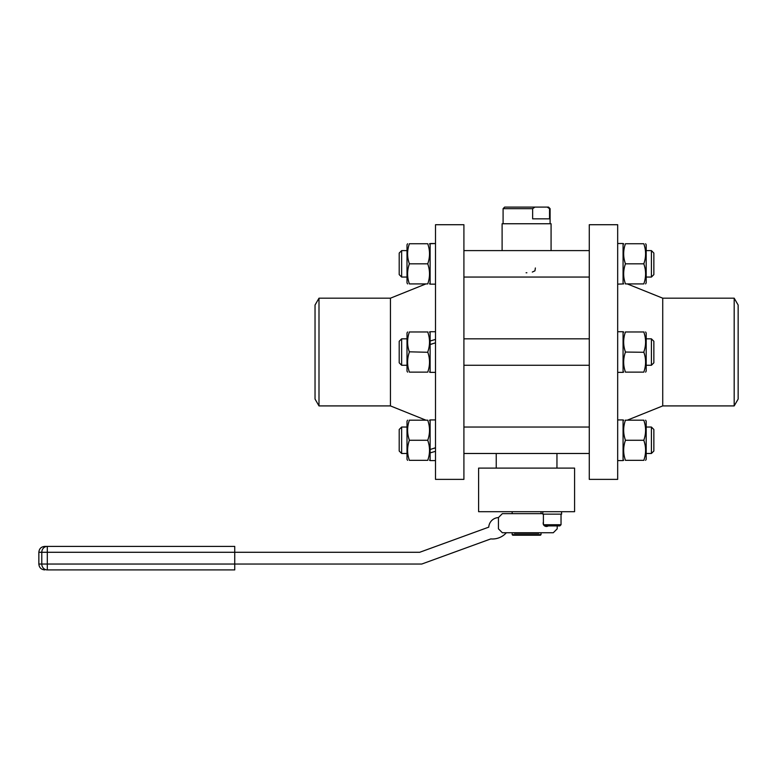 <?xml version="1.0" encoding="UTF-8"?>
<svg xmlns="http://www.w3.org/2000/svg" width="777" height="777" viewBox="0 0 777 777"><rect width="100%" height="100%" fill="white"/><g stroke="black" fill="none" stroke-linecap="round" stroke-linejoin="round"><path stroke-width="1.17" d="M560.528 511.693L574.582 511.693L574.582 468.113L478.603 468.113L478.603 511.693L560.528 511.693M561.577 512.917L561.606 511.693M561.518 511.693L561.606 514.141L542.812 514.141L542.812 511.693M557.196 525.903L557.196 528.836L553.282 532.75L502.35 532.75L498.436 528.836L498.436 517.569L502.35 513.655L542.812 513.655M543.405 524.407A3.254 3.254 0 0 1 543.405 521.998M548.251 525.903A3.254 3.254 0 0 1 544.599 525.903L559.858 525.903L561.033 524.728L561.033 514.141M544.531 525.854A3.254 3.254 0 0 1 543.783 525.097M544.58 525.903L543.405 524.728L561.033 524.728M514.452 532.75L514.452 533.245L538.733 533.245L538.733 532.75M541.035 534.615L540.452 535.207L512.733 535.207L512.15 534.615L541.035 534.615L541.035 532.75M498.436 517.569A10.169 10.169 0 0 0 488.752 527.146L419.706 552.282L234.741 552.282L234.741 564.034L421.785 564.034L490.782 538.917A18.609 18.609 0 0 0 506.351 532.75M234.741 546.406L234.741 552.282L47.31 552.282L47.31 546.406L44.726 546.406L234.741 546.406M234.741 564.034L234.741 569.91L47.31 569.91L47.31 564.034L234.741 564.034M47.29 569.91L47.31 569.91A5.876 5.526 -90 0 1 41.783 564.034L41.783 552.282A5.876 5.526 90 0 1 47.29 546.406A5.876 5.526 90 0 0 47.29 546.406L47.29 546.406M463.908 479.37L463.908 224.718L435.508 224.718L435.508 479.37L463.908 479.37M589.277 224.718L589.277 479.37L617.676 479.37L617.676 224.718L589.277 224.718M526.864 272.756L526.097 272.756M535.372 267.978L534.945 270.833L532.313 272.057M502.107 250.612L502.107 223.747L551.078 223.747L551.078 250.612M435.508 284.159L430.118 284.159L430.118 243.735L435.508 243.541M430.118 243.735L432.808 243.609M435.508 460.586L430.118 460.586L430.118 452.904L435.508 451.301M435.508 447.727L430.118 449.524L430.118 419.939L435.508 419.939M430.118 449.524L430.118 452.904M432.342 448.795L435.508 447.863M430.118 243.541L435.508 243.512M425.922 283.916L390.452 298.183L390.452 405.915L425.922 420.182M435.508 372.368L430.118 372.368L430.118 344.58L435.508 342.793M435.508 339.413L430.118 341.016L430.118 331.721L435.508 331.721M430.118 344.444L433.284 343.521M430.118 341.016L430.118 344.58M617.676 243.512L623.067 243.512L623.067 283.935L617.676 284.129M623.067 283.935L620.376 284.061M617.676 419.939L623.067 419.939L623.067 460.586L617.676 460.586M627.262 283.916L662.732 298.183L662.732 405.915L627.262 420.182M617.676 331.721L623.067 331.721L623.067 372.368L617.676 372.368M409.372 243.755C407.022 243.755 407.022 243.755 409.372 243.755C407.022 250.447 407.022 257.138 409.372 263.83C407.022 270.522 407.022 277.224 409.372 283.916L427.748 283.916C430.099 283.916 430.099 283.916 427.748 283.916C430.099 283.916 430.099 283.916 427.748 283.916C430.099 277.224 430.099 270.522 427.748 263.83L427.748 263.83C430.099 257.138 430.099 250.447 427.748 243.755L427.748 243.755C430.099 243.755 430.099 243.755 427.748 243.755L409.324 243.755M428.049 264.782L428.428 266.064L428.049 264.782M428.506 266.375L428.69 267.103L428.506 266.375M428.749 267.366L428.894 268.016L428.749 267.366M429.302 277.399L429.137 278.496L429.302 277.399M428.049 244.697L428.428 245.988L428.049 244.697M428.506 246.29L428.69 247.018L428.506 246.29M428.749 247.251L428.894 247.941L428.749 247.251M429.302 257.323L429.137 258.411L429.302 257.323M428.292 262.082L427.952 263.209L428.292 262.082M625.436 283.916C623.086 283.916 623.086 283.916 625.436 283.916L643.812 283.916C646.163 283.916 646.163 283.916 643.812 283.916C646.163 283.916 646.163 283.916 643.812 283.916C646.163 277.224 646.163 270.522 643.812 263.83C646.163 257.138 646.163 250.447 643.812 243.755L625.436 243.755C623.086 243.755 623.086 243.755 625.436 243.755C623.086 243.755 623.086 243.755 625.436 243.755C623.086 243.755 623.086 243.755 625.436 243.755C623.086 250.447 623.086 257.138 625.436 263.83L625.436 263.83C623.086 270.522 623.086 277.224 625.436 283.916L625.359 283.673M625.135 262.888L624.757 261.606L625.135 262.888M624.679 261.295L624.494 260.567L624.679 261.295M624.436 260.305L624.29 259.654L624.436 260.305M623.882 250.272L624.048 249.174L623.882 250.272M624.893 245.513L625.232 244.386L624.893 245.513M625.135 282.964L624.757 281.682L625.135 282.964M624.679 281.371L624.494 280.643L624.679 281.371M624.436 280.419L624.29 279.73L624.436 280.419M623.882 270.347L624.048 269.25L623.882 270.347M624.893 265.588L625.232 264.462L624.893 265.588M390.452 405.915L318.997 405.915L318.997 298.183L390.452 298.183M662.732 298.183L734.187 298.183L734.187 405.915L662.732 405.915M409.372 283.916L409.372 283.916C407.022 283.916 407.022 283.916 409.372 283.916M409.071 282.964L408.702 281.682L409.071 282.964M408.615 281.371L408.43 280.643L408.615 281.371M408.372 280.419L408.226 279.73L408.372 280.419M407.818 270.347L407.983 269.25L407.818 270.347M408.828 265.588L409.168 264.462L408.828 265.588M409.372 263.83L427.748 263.83M409.071 262.888L408.702 261.606L409.071 262.888M408.615 261.295L408.43 260.567L408.615 261.295M408.372 260.305L408.226 259.654L408.372 260.305M407.818 250.272L407.983 249.174L407.818 250.272M408.828 245.513L409.168 244.386L408.828 245.513M643.812 243.755L643.812 243.755C646.163 243.755 646.163 243.755 643.812 243.755M644.114 244.697L644.483 245.988L644.114 244.697M644.57 246.29L644.755 247.018L644.57 246.29M644.813 247.251L644.959 247.941L644.813 247.251M645.366 257.323L645.201 258.411L645.366 257.323M644.356 262.082L644.016 263.209L644.356 262.082M643.812 263.83L625.436 263.83M644.114 264.782L644.483 266.064L644.114 264.782M644.57 266.375L644.755 267.103L644.57 266.375M644.813 267.366L644.959 268.016L644.813 267.366M645.366 277.399L645.201 278.496L645.366 277.399M644.356 282.158L644.016 283.284L644.356 282.158M549.543 208.663L547.202 207.09L548.533 207.09L550.097 208.663L549.543 208.663L549.543 218.842L532.633 218.842L532.633 208.663L503.088 208.663L503.088 223.747M427.748 420.182C430.099 420.182 430.099 420.182 427.748 420.182L409.372 420.182C407.022 426.874 407.022 433.566 409.372 440.268C407.022 446.96 407.022 453.651 409.372 460.343L427.748 460.343C430.099 460.343 430.099 460.343 427.748 460.343C430.099 453.651 430.099 446.96 427.748 440.268C430.099 433.566 430.099 426.874 427.748 420.182L427.826 420.425M427.748 440.268L409.372 440.268M428.049 441.21L428.428 442.492L428.049 441.21M428.506 442.803L428.69 443.531L428.506 442.803M428.749 443.793L428.894 444.444L428.749 443.793M429.302 453.826L429.137 454.924L429.302 453.826M428.292 458.585L427.952 459.712L428.292 458.585M428.049 421.134L428.428 422.416L428.049 421.134M428.506 422.727L428.69 423.446L428.506 422.727M428.749 423.679L428.894 424.368L428.749 423.679M429.302 433.751L429.137 434.848L429.302 433.751M428.292 438.51L427.952 439.636L428.292 438.51M318.997 298.183L315.035 305.04L315.035 399.057L318.997 405.915M427.904 331.973L427.748 331.973C430.099 331.973 430.099 331.973 427.748 331.973L427.826 332.206M409.372 331.973C407.022 331.973 407.022 331.973 409.372 331.973C407.022 338.665 407.022 345.357 409.372 352.049C407.022 358.741 407.022 365.433 409.372 372.125L427.748 372.125C430.099 372.125 430.099 372.125 427.748 372.125C430.099 365.433 430.099 358.741 427.748 352.049C430.099 345.357 430.099 338.665 427.748 331.973L409.324 331.973M409.294 351.816L427.826 352.282M428.049 352.991L428.428 354.283M428.506 354.584L428.69 355.312M428.749 355.545L428.894 356.235M429.302 365.617L429.137 366.705M428.292 370.376L427.952 371.493M428.049 332.915L428.428 334.197M428.506 334.508L428.69 335.237M428.749 335.47L428.894 336.15M429.302 345.542L429.137 346.629M428.292 350.291L427.952 351.418M625.281 420.182L625.436 420.182C623.086 420.182 623.086 420.182 625.436 420.182C623.086 426.874 623.086 433.566 625.436 440.268L625.436 440.268C623.086 446.96 623.086 453.651 625.436 460.343L625.436 460.343C623.086 460.343 623.086 460.343 625.436 460.343C623.086 460.343 623.086 460.343 625.436 460.343L643.91 460.343M625.135 439.316L624.757 438.034L625.135 439.316M624.679 437.723L624.494 436.995L624.679 437.723M624.436 436.732L624.29 436.082L624.436 436.732M623.882 426.699L624.048 425.602L623.882 426.699M625.135 459.392L624.757 458.109L625.135 459.392M624.679 457.799L624.494 457.08L624.679 457.799M624.436 456.847L624.29 456.157L624.436 456.847M623.882 446.775L624.048 445.677L623.882 446.775M624.893 442.016L625.232 440.889L624.893 442.016M734.187 298.183L738.15 305.04L738.15 399.057L734.187 405.915M643.89 352.282L625.436 352.049C623.086 358.741 623.086 365.433 625.436 372.125C623.086 372.125 623.086 372.125 625.436 372.125L643.812 372.125C646.163 372.125 646.163 372.125 643.812 372.125C646.163 365.433 646.163 358.741 643.812 352.049C646.163 345.357 646.163 338.665 643.812 331.973L625.436 331.973C623.086 331.973 623.086 331.973 625.436 331.973L625.417 331.973C623.086 338.665 623.086 345.357 625.436 352.049L625.359 351.816M625.135 351.107L624.757 349.815M624.679 349.514L624.494 348.786M624.436 348.552L624.29 347.863M623.882 338.481L624.048 337.393M624.893 333.721L625.232 332.595M625.135 371.183L624.757 369.891M624.679 369.59L624.494 368.861M624.436 368.628L624.29 367.948M623.882 358.556L624.048 357.469M624.893 353.797L625.232 352.68M547.202 207.09L534.964 207.09L532.633 208.663M534.964 207.09L504.652 207.09L503.088 208.663M407.585 243.755L407.002 244.755L407.002 282.906L407.585 283.916L407.002 282.906M645.6 283.916L646.182 282.906L646.182 244.755L645.6 243.755M409.372 460.343C407.022 460.343 407.022 460.343 409.372 460.343L409.372 460.343M409.071 459.392L408.702 458.109L409.071 459.392M408.615 457.799L408.43 457.08L408.615 457.799M408.372 456.847L408.226 456.157L408.372 456.847M407.818 446.775L407.983 445.677L407.818 446.775M408.828 442.016L409.168 440.889L408.828 442.016M409.071 439.316L408.702 438.034L409.071 439.316M408.615 437.723L408.43 436.995L408.615 437.723M408.372 436.732L408.226 436.082L408.372 436.732M407.818 426.699L407.983 425.602L407.818 426.699M408.828 421.94L409.168 420.813L408.828 421.94M409.372 420.182C407.022 420.182 407.022 420.182 409.372 420.182L409.217 420.182M409.372 372.125C407.022 372.125 407.022 372.125 409.372 372.125L409.294 371.892M409.071 371.183L408.702 369.891M408.615 369.59L408.43 368.861M408.372 368.628L408.226 367.948M407.818 358.556L407.983 357.469M408.828 353.797L409.168 352.68M409.071 351.107L408.702 349.815M408.615 349.514L408.43 348.786M408.372 348.552L408.226 347.863M407.818 338.481L407.983 337.393M408.828 333.721L409.168 332.595M625.436 420.182L643.812 420.182C646.163 420.182 646.163 420.182 643.812 420.182L643.871 420.182M644.114 421.134L644.483 422.416L644.114 421.134M644.57 422.727L644.755 423.446L644.57 422.727M644.813 423.679L644.959 424.368L644.813 423.679M645.366 433.751L645.201 434.848L645.366 433.751M644.356 438.51L644.016 439.636L644.356 438.51M643.812 460.343C646.163 460.343 646.163 460.343 643.812 460.343C646.163 453.651 646.163 446.96 643.812 440.268L643.812 440.268C646.163 433.566 646.163 426.874 643.812 420.182M644.114 441.21L644.483 442.492L644.114 441.21M644.57 442.803L644.755 443.531L644.57 442.803M644.813 443.793L644.959 444.444L644.813 443.793M645.366 453.826L645.201 454.924L645.366 453.826M644.356 458.585L644.016 459.712L644.356 458.585M625.436 440.268L643.812 440.268M643.968 331.973L643.812 331.973C646.163 331.973 646.163 331.973 643.812 331.973L643.89 332.206M644.114 332.915L644.483 334.197M644.57 334.508L644.755 335.237M644.813 335.47L644.959 336.15M645.366 345.542L645.201 346.629M644.356 350.291L644.016 351.418M644.114 352.991L644.483 354.283M644.57 354.584L644.755 355.312M644.813 355.545L644.959 356.235M645.366 365.617L645.201 366.705M644.356 370.376L644.016 371.493M407.585 420.182L407.002 421.192L407.002 459.333L407.585 460.343L407.002 459.333M407.585 331.973L407.002 332.974L407.002 371.124L407.585 372.125M645.6 460.343L646.182 459.333L646.182 421.192L645.6 420.182M645.6 372.125L646.182 371.124L646.182 332.974L645.6 331.973M407.002 277.059L401.651 277.059L401.651 250.612L407.002 250.612M651.408 250.612L653.855 253.059L653.855 274.611L651.408 277.059L651.408 250.612L646.182 250.612M401.651 277.059L399.203 274.611L399.203 253.059L401.651 250.612M407.002 453.486L401.651 453.486L401.651 427.039L407.002 427.039M407.002 365.268L401.651 365.268L401.651 338.83L407.002 338.83M651.408 427.039L653.855 429.487L653.855 451.039L651.408 453.486L651.408 427.039L646.182 427.039M651.408 338.83L653.855 341.278L653.855 362.82L651.408 365.268L651.408 338.83L646.182 338.83M401.651 453.486L399.203 451.039L399.203 429.487L401.651 427.039M401.651 365.268L399.203 362.82L399.203 341.278L401.651 338.83M38.85 564.034L38.85 552.282L47.31 552.282L47.31 564.034L38.85 564.034C39.2 567.598 41.162 569.56 44.726 569.91M496.231 453.486L496.231 468.113M556.954 453.486L556.954 468.113M543.405 524.728L543.405 514.141M541.035 513.655L541.035 511.693M512.15 534.615L512.15 532.75M512.15 513.655L512.15 511.693M38.85 552.282C39.2 548.708 41.162 546.746 44.726 546.406M589.277 250.612L463.908 250.612M589.277 277.059L463.908 277.059M430.118 244.755L429.535 243.755L430.118 244.755M430.118 282.906L429.535 283.916M623.067 282.906L623.649 283.916M623.067 244.755L623.649 243.755M550.097 208.663L550.097 223.747M430.118 421.192L429.535 420.182M430.118 459.333L429.535 460.343M589.277 427.039L463.908 427.039M589.277 453.486L463.908 453.486M430.118 332.974L429.535 331.973M430.118 371.124L429.535 372.125M589.277 338.83L463.908 338.83M589.277 365.268L463.908 365.268M623.067 459.333L623.649 460.343M623.067 421.192L623.649 420.182M623.067 371.124L623.649 372.125M623.067 332.974L623.649 331.973M651.408 277.059L646.182 277.059M651.408 453.486L646.182 453.486M651.408 365.268L646.182 365.268"/></g></svg>

